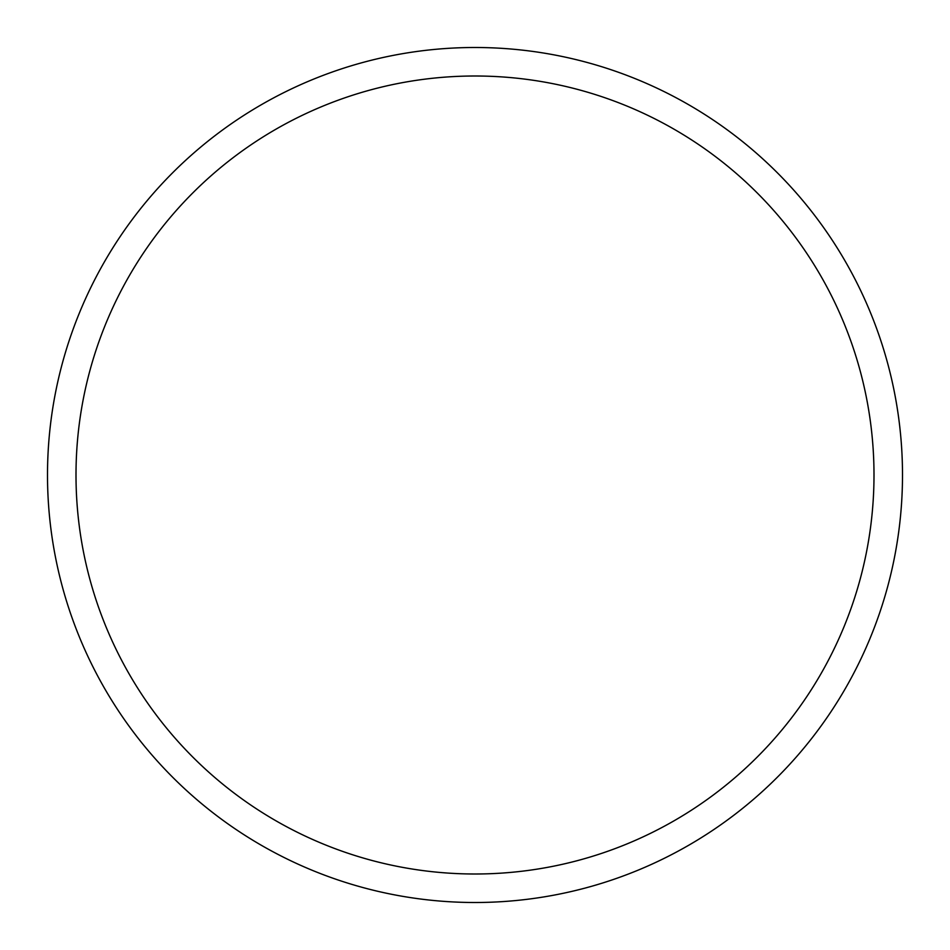 <?xml version="1.0" encoding="UTF-8"?>
<svg xmlns="http://www.w3.org/2000/svg" width="950" height="950" viewBox="0 0 950 950"><rect width="100%" height="100%" fill="white"/><g stroke="black" fill="none" stroke-linecap="round" stroke-linejoin="round"><path stroke-width="1.43" d="M874 475A399 399 0 0 0 475 76A399 399 0 0 0 76 475A399 399 0 0 0 475 874A399 399 0 0 0 874 475M47.5 475A427.5 427.5 0 0 1 475 47.5A427.5 427.5 0 0 1 902.5 475A427.5 427.5 0 0 1 475 902.5A427.5 427.5 0 0 1 47.5 475"/></g></svg>
